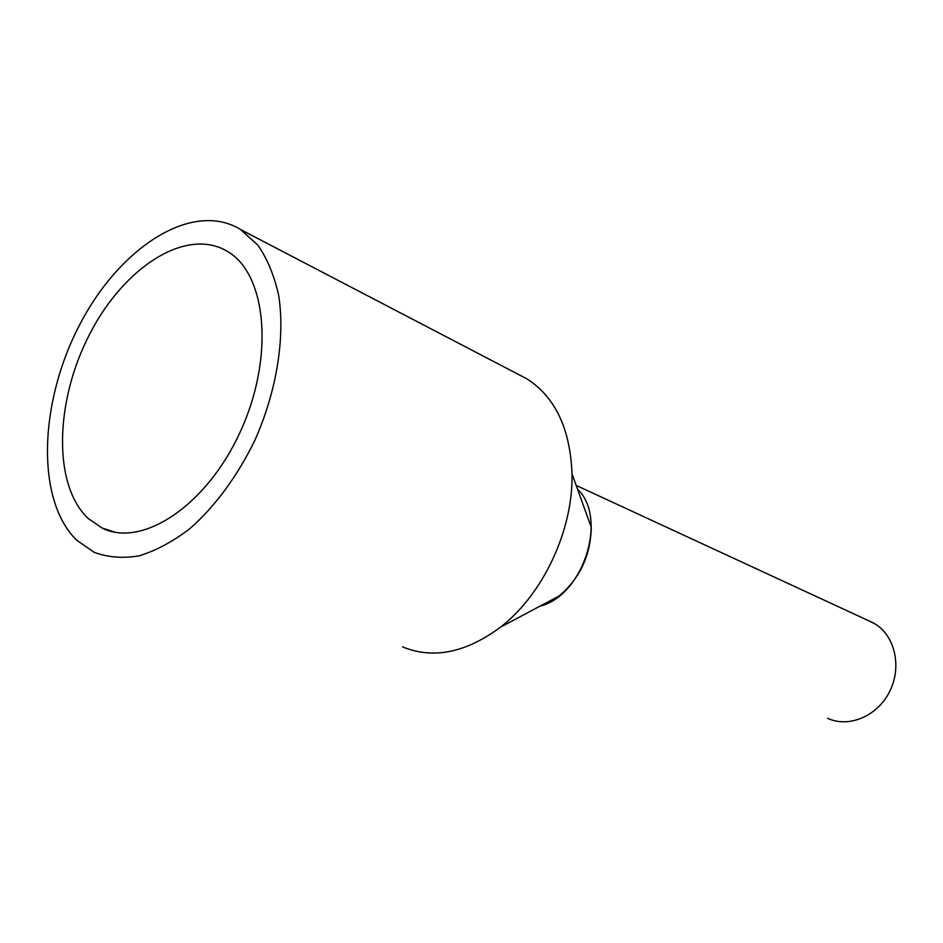 <?xml version="1.0" encoding="UTF-8"?>
<svg xmlns="http://www.w3.org/2000/svg" width="943" height="943" viewBox="0 0 943 943"><rect width="100%" height="100%" fill="white"/><g stroke="black" fill="none" stroke-linecap="round" stroke-linejoin="round"><path stroke-width="1.41" d="M868.432 620.635L875.128 623.971C895.155 636.124 902.086 667.255 889.555 691.714C877.285 716.303 848.688 728.196 827.624 718.318M577.505 489.111C608.105 517.872 583.422 595.611 540.021 606.149M402.508 646.874C433.108 659.44 465.771 652.874 500.462 627.178L559.223 595.941C579.921 578.295 590.613 555.451 591.285 527.385L572.012 473.822C570.232 428.7 555.203 397.038 526.913 378.85L526.571 378.638M500.462 627.178C543.062 594.479 573.309 529.895 572.012 473.822M76.513 540.056C35.598 499.778 39.123 402.248 79.566 325.005C119.443 247.408 192.254 199.951 240.477 229.444L257.793 245.05C267.305 258.747 274.272 275.58 278.704 295.548C285.234 337.57 276.759 390.803 255.152 439.627C237.872 475.59 215.063 506.544 189.861 528.646C172.817 541.659 155.901 550.712 139.14 555.828C122.838 558.586 107.82 557.407 94.111 552.303L76.513 540.056M87.994 518.32C52.584 484.608 54.977 400.763 89.738 334.022C124.016 266.963 186.608 226.45 227.664 251.557L228.524 252.087C267.117 275.58 274.307 358.717 239.993 432.389C206.14 506.32 141.65 548.154 101.997 527.997L87.994 518.32M576.173 485.409L873.135 622.804M240.807 229.656L526.913 378.85M101.997 527.997L115.235 532.241"/></g></svg>
